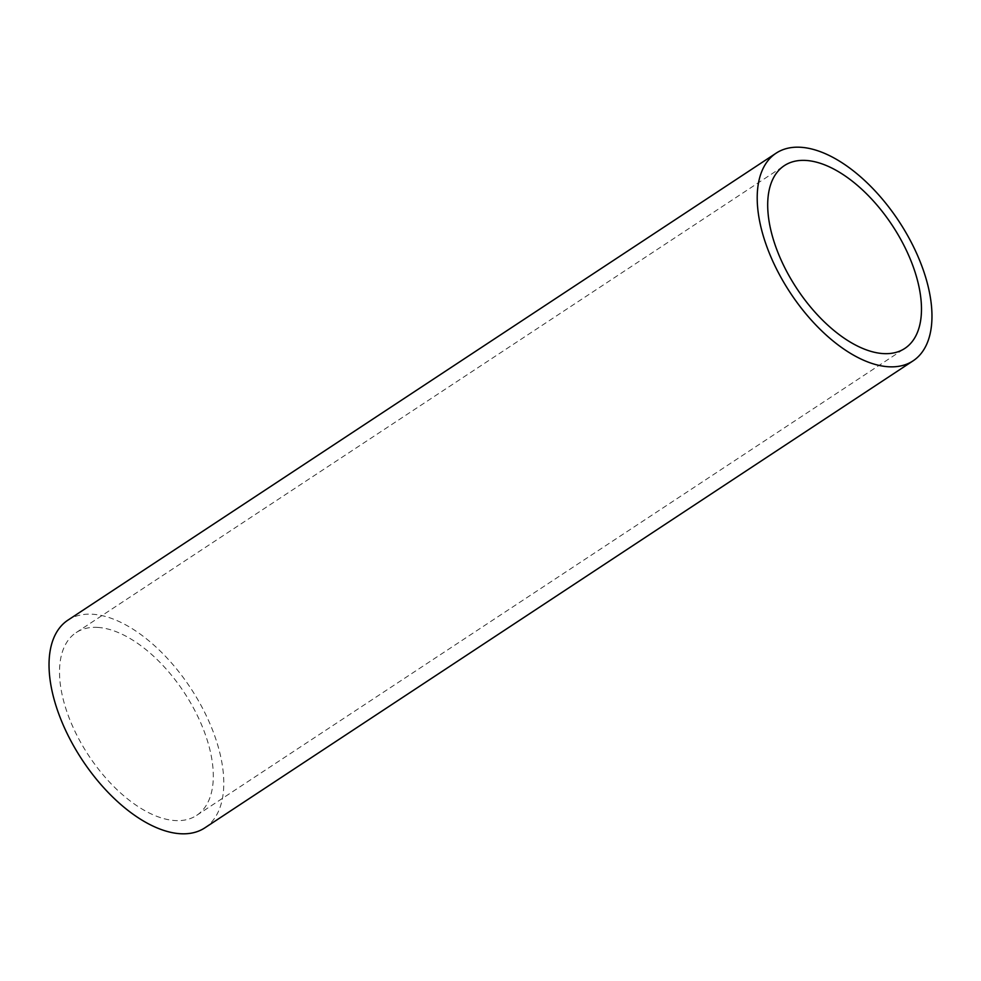 <?xml version="1.0" encoding="UTF-8"?>
<svg xmlns="http://www.w3.org/2000/svg" width="981" height="981" viewBox="0 0 981 981"><rect width="100%" height="100%" fill="white"/><g stroke="black" fill="none" stroke-linecap="round" stroke-linejoin="round"><path stroke-width="0.74" stroke-dasharray="4.91 3.68" d="M204.882 827.829A124.391 65.028 56.6 0 0 202.405 707.963A124.391 65.028 56.6 0 0 92.288 614.229A124.391 65.028 56.6 0 0 67.934 620.139M97.585 627.399A109.455 57.229 -123.4 0 1 194.483 709.888A109.455 57.229 -123.4 0 1 196.666 815.37A109.455 57.229 -123.4 0 1 175.243 820.57A109.455 57.229 -123.4 0 1 78.345 738.08A109.455 57.229 -123.4 0 1 76.15 632.598A109.455 57.229 -123.4 0 1 97.585 627.399M196.666 815.37L904.85 348.402M76.15 632.598L784.334 165.63"/><path stroke-width="1.47" d="M888.712 366.771A124.391 65.028 -123.4 0 1 778.595 273.037A124.391 65.028 -123.4 0 1 776.118 153.171A124.391 65.028 -123.4 0 1 800.471 147.26A124.391 65.028 -123.4 0 1 910.576 240.995A124.391 65.028 -123.4 0 1 913.066 360.861A124.391 65.028 -123.4 0 1 888.712 366.771M776.118 153.171L67.934 620.139A124.391 65.028 56.6 0 0 70.424 740.005A124.391 65.028 56.6 0 0 180.529 833.74A124.391 65.028 56.6 0 0 204.882 827.829L913.066 360.861M805.757 160.43A109.455 57.229 -123.4 0 1 902.655 242.92A109.455 57.229 -123.4 0 1 904.85 348.402A109.455 57.229 -123.4 0 1 883.415 353.601A109.455 57.229 -123.4 0 1 786.517 271.112A109.455 57.229 -123.4 0 1 784.334 165.63A109.455 57.229 -123.4 0 1 805.757 160.43"/></g></svg>
